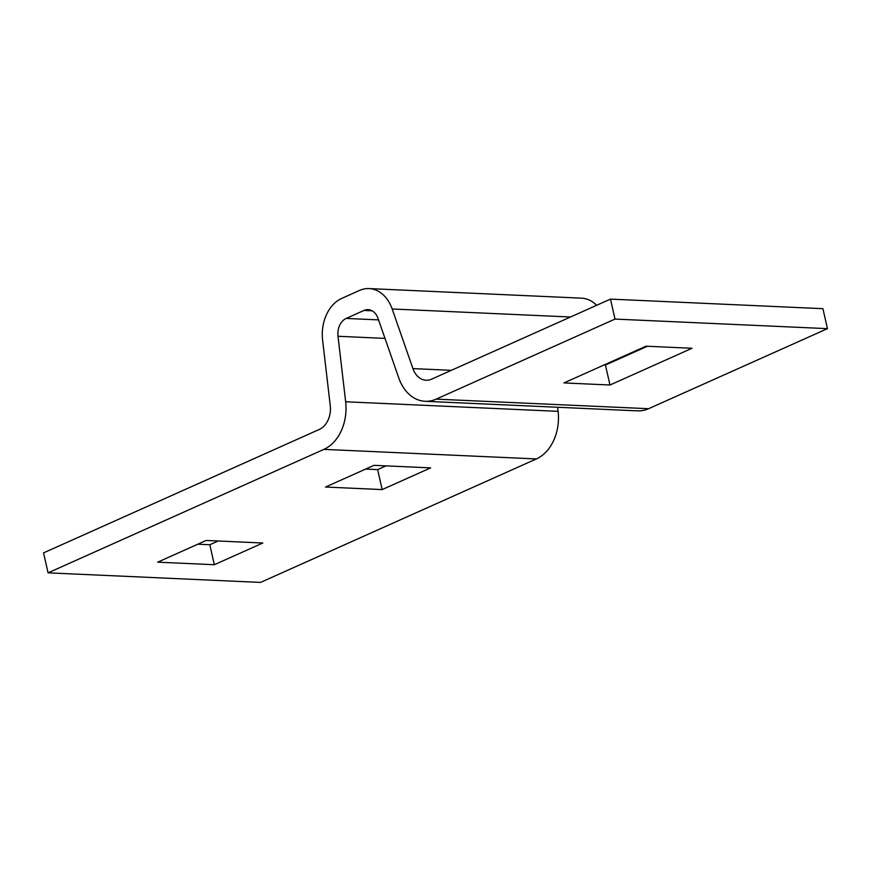 <?xml version="1.0" encoding="UTF-8"?>
<svg xmlns="http://www.w3.org/2000/svg" width="871" height="871" viewBox="0 0 871 871"><rect width="100%" height="100%" fill="white"/><g stroke="black" fill="none" stroke-linecap="round" stroke-linejoin="round"><path stroke-width="1.31" d="M338.013 336.271A15.798 11.682 -87.4 0 1 346.157 318.427L364.002 310.435A15.798 11.682 -87.4 0 1 368.117 309.63A15.798 11.682 -87.4 0 1 378.014 318.372L398.787 377.981A42.135 31.16 -87.4 0 0 425.179 401.291A42.135 31.16 -87.4 0 0 436.153 399.136L615.013 319.08L610.473 299.112L431.613 379.168A21.067 15.58 92.6 0 1 426.126 380.246A21.067 15.58 92.6 0 1 412.93 368.596L392.157 308.976A36.865 27.262 -87.4 0 0 369.064 288.584A36.865 27.262 -87.4 0 0 359.462 290.468L341.628 298.459A36.865 27.262 92.6 0 0 322.608 340.115L330.251 405.603A21.067 15.58 92.6 0 1 319.385 429.403L43.55 552.878L48.09 572.846L323.925 449.371A42.135 31.16 -87.4 0 0 345.656 401.771L338.013 336.271L384.993 338.394M369.064 288.584L581.512 298.154A36.865 27.262 92.6 0 1 596.624 305.307M557.625 407.258L558.104 411.341A42.135 31.16 92.6 0 1 536.362 458.941L260.527 582.416L48.09 572.846M610.473 299.112L822.91 308.682L827.45 328.65L648.59 408.706A42.135 31.16 92.6 0 1 637.616 410.862L425.179 401.291M618.519 358.504L618.726 359.092M386.005 465.865L377.633 469.621L365.635 469.077M218.175 541L209.802 544.745L197.804 544.201M206.177 540.456L262.824 543.014L214.331 564.713L157.684 562.165L206.177 540.456M209.802 544.745L214.331 564.713M374.007 465.332L430.666 467.879L382.173 489.589L325.525 487.031L374.007 465.332M377.633 469.621L382.173 489.589M615.013 319.08L827.45 328.65M645.999 346.201L692.031 348.269L609.972 385.004L563.94 382.924L645.999 346.201M647.371 346.266L605.432 365.036L604.06 364.971M605.432 365.036L609.972 385.004M570.472 317.011L392.157 308.976M536.362 458.941L323.925 449.371M558.104 411.341L345.656 401.771M346.157 318.427L378.537 319.886M364.002 310.435L372.146 310.805M648.59 408.706L436.153 399.136M412.93 368.596L451.374 370.327"/></g></svg>
